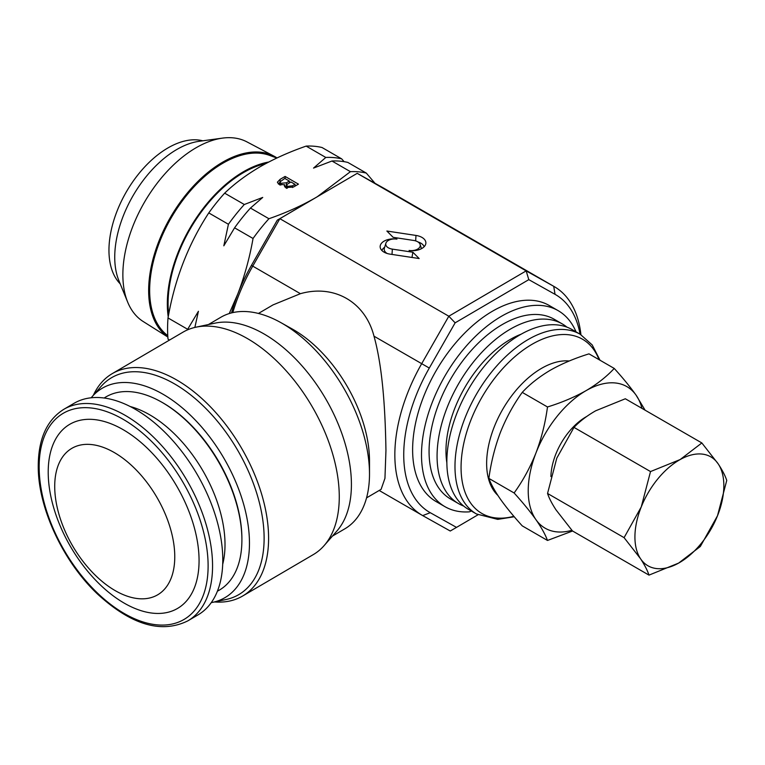 <?xml version="1.0" encoding="UTF-8"?>
<svg xmlns="http://www.w3.org/2000/svg" width="765" height="765" viewBox="0 0 765 765"><rect width="100%" height="100%" fill="white"/><g stroke="black" fill="none" stroke-linecap="round" stroke-linejoin="round"><path stroke-width="1.15" d="M576.035 331.857A113.182 65.341 120 0 0 571.885 323.958A113.182 65.341 120 0 0 558.134 310.638A113.182 65.341 120 0 0 453.664 362.237A113.182 65.341 120 0 0 431.202 493.339A113.182 65.341 120 0 0 444.953 506.669A113.182 65.341 120 0 0 468.888 511.871A6.292 3.634 120 0 0 471.221 510.934M558.134 310.638L549.241 305.503A113.182 65.341 120 0 0 444.771 357.112A113.182 65.341 120 0 0 422.309 488.204A113.182 65.341 120 0 0 436.06 501.534L444.953 506.669M550.915 476.585A49.677 28.678 -60 0 1 563.365 439.502A49.677 28.678 -60 0 1 586.554 416.562M276.815 158.039L269.634 155.4A103.887 59.976 120 0 0 223.112 163.079A103.887 59.976 120 0 0 217.126 166.808A103.887 59.976 120 0 0 155.505 253.77A103.887 59.976 120 0 0 166.263 334.439L167.774 335.692M167.851 337.002A104.92 60.578 -60 0 1 155.018 252.173A104.92 60.578 -60 0 1 222.845 162.075A104.92 60.578 -60 0 1 274.128 156.232A104.92 60.578 -60 0 1 277.026 157.934M167.86 337.049L143.227 321.539A103.744 59.9 -60 0 1 127.698 302.175A103.744 59.9 -60 0 1 196.232 147.664A103.744 59.9 -60 0 1 222.405 138.13A103.744 59.9 -60 0 1 246.942 141.888L274.128 156.232M127.698 302.175L118.833 280.478A88.032 50.825 -60 0 1 176.983 149.385A88.032 50.825 -60 0 1 199.187 141.296L222.405 138.13M120.21 283.844A83.624 48.281 -60 0 1 115.419 215.501A83.624 48.281 -60 0 1 168.09 147.846A83.624 48.281 -60 0 1 202.782 140.808M168.224 316.806A107.97 62.338 -60 0 1 237.456 175.491A107.97 62.338 -60 0 1 268.754 162.027M222.768 558.058A122.61 70.246 59.6 0 1 198.087 614.85L187.865 620.845A122.61 70.246 59.6 0 0 212.546 564.054A122.61 70.246 59.6 0 0 157.839 441.482A122.61 70.246 59.6 0 0 63.849 409.294L74.071 403.298A122.61 70.246 59.6 0 1 168.061 435.486A122.61 70.246 59.6 0 1 222.768 558.058M174.755 555.495A84.886 48.635 59.6 0 1 115.85 591.001A84.886 48.635 59.6 0 1 54.726 487.678A84.886 48.635 59.6 0 1 113.641 452.182A84.886 48.635 59.6 0 1 174.755 555.495M199.053 558.986A106.67 61.104 59.6 0 1 125.02 603.595A106.67 61.104 59.6 0 1 48.224 473.764A106.67 61.104 59.6 0 1 122.247 429.155A106.67 61.104 59.6 0 1 199.053 558.986M130.222 406.531A105.637 60.521 59.6 0 1 224.996 542.94A105.637 60.521 59.6 0 1 222.701 564.283M104.193 398.01A112.006 64.174 59.6 0 1 160.88 401.692A112.006 64.174 59.6 0 1 241.893 538.225A112.006 64.174 59.6 0 1 241.903 539.899A112.006 64.174 59.6 0 1 217.423 591.163M241.903 539.899L241.903 538.78A110.667 63.399 -120.4 0 0 241.893 537.126A110.667 63.399 -120.4 0 0 161.855 402.237L160.88 401.692M463.686 506.057A103.744 59.9 -60 0 1 458.56 503.628A103.744 59.9 -60 0 1 442.658 420.501A103.744 59.9 -60 0 1 510.437 329.074A103.744 59.9 -60 0 1 562.313 323.939A103.744 59.9 -60 0 1 566.97 327.162M458.56 503.628L450.556 499.01A103.744 59.9 -60 0 1 434.654 415.873A103.744 59.9 -60 0 1 502.433 324.456A103.744 59.9 -60 0 1 554.309 319.311L562.313 323.939M446.865 462.854A91.169 52.642 -60 0 1 510.437 339.344A91.169 52.642 -60 0 1 521.137 334.19M468.343 509.28A103.744 59.9 -60 0 1 452.44 426.143A103.744 59.9 -60 0 1 520.219 334.716A103.744 59.9 -60 0 1 572.096 329.581L580.224 334.276A103.744 59.9 -60 0 0 528.347 339.411A103.744 59.9 -60 0 0 460.568 430.838A103.744 59.9 -60 0 0 476.471 513.975L468.343 509.28M497.805 495.347A77.667 44.839 -60 0 1 492.373 431.948A77.667 44.839 -60 0 1 541.563 368.338A77.667 44.839 -60 0 1 569.227 360.994M580.061 334.181A125.756 72.608 120 0 0 555.046 294.334L528.797 279.646L455.137 322.83L429.299 368.051A125.756 72.608 120 0 0 403.738 455.644A125.756 72.608 120 0 0 430.265 512.703L456.504 527.391L477.982 514.797M456.504 527.391L450.25 531.015L422.691 515.591A132.039 76.232 -60 0 1 422.184 515.304A132.039 76.232 -60 0 1 394.845 455.682A132.039 76.232 -60 0 1 421.678 363.71L448.816 316.222L526.167 270.887L553.717 286.311A132.039 76.232 -60 0 1 554.223 286.598A132.039 76.232 -60 0 1 580.922 334.688M91.188 397.781A121.358 69.519 59.6 0 1 92.125 396.662A121.358 69.519 59.6 0 1 188.094 413.004A121.358 69.519 59.6 0 1 249.457 542.462A121.358 69.519 59.6 0 1 212.699 602.342A121.358 69.519 59.6 0 1 211.264 602.619M92.125 396.662L101.104 386.411A125.737 72.034 59.6 0 1 200.535 403.346A125.737 72.034 59.6 0 1 264.116 537.47A125.737 72.034 59.6 0 1 226.029 599.511L212.699 602.342M93.34 395.285A128.903 73.842 59.6 0 1 112.254 373.626A128.903 73.842 59.6 0 1 211.513 407.946A128.903 73.842 59.6 0 1 268.591 537.451A128.903 73.842 59.6 0 1 242.629 596.031A128.903 73.842 59.6 0 1 214.496 601.959M384.661 247.258A11.781 6.847 -0.4 0 0 381.936 250.547M384.059 241.166A13.34 7.765 -0.4 0 0 380.368 248.09A13.34 7.765 -0.4 0 0 390.035 254.133L419.153 258.541L412.87 252.23L392.34 249.122A8.893 5.173 179.6 0 1 385.885 243.241A8.893 5.173 179.6 0 1 388.352 240.478A8.893 5.173 179.6 0 1 396.949 239.101A13.34 7.765 -0.4 0 0 384.059 241.166M387.109 253.464A10.461 6.091 179.6 0 1 384.374 248.204L385.885 243.241M208.434 324.542L220.789 317.293A122.61 70.246 59.6 0 1 280.812 322.591L292.182 328.96A106.89 61.238 59.6 0 1 369.495 460.195A106.89 61.238 59.6 0 1 369.505 460.855L369.505 473.889A122.61 70.246 59.6 0 1 344.805 528.845L332.45 536.093M280.812 322.591A122.61 70.246 59.6 0 1 369.495 473.124A122.61 70.246 59.6 0 1 369.505 473.889M112.254 373.626L182.931 332.201A128.903 73.842 59.6 0 1 196.022 327.171L215.156 323.117A122.61 70.246 59.6 0 1 304.547 368.787A122.61 70.246 59.6 0 1 351.412 483.729A122.61 70.246 59.6 0 1 336.973 530.92L324.092 545.636A128.903 73.842 59.6 0 1 313.306 554.596L242.629 596.031M196.022 327.171A128.903 73.842 59.6 0 1 289.992 375.185A128.903 73.842 59.6 0 1 339.268 496.016A128.903 73.842 59.6 0 1 324.092 545.636M366.54 497.881L381.094 489.351L384.948 478.345L385.952 450.547C385.369 416.782 383.456 370.117 373.999 336.189C365.24 301.965 334.228 284.054 300.406 293.693L272.971 304.919M168.711 314.224A106.89 61.716 -60 0 1 243.672 172.488A106.89 61.716 -60 0 1 265.943 163.509M169.581 340.033L168.013 339.125A138.331 79.866 -60 0 1 168.013 317.944C174.783 279.139 188.372 244.131 208.769 212.919A138.331 79.866 -60 0 1 224.652 193.163C234.635 183.562 246.502 174.736 260.263 166.665C274.061 158.795 289.361 151.939 306.143 146.105A138.331 79.866 -60 0 1 322.036 147.521L341.687 158.871L344.107 161.673M224.652 193.163L244.303 204.504L262.73 197.427L250.461 208.061L268.926 218.723A138.331 79.866 120 0 0 253.043 238.479C249.686 257.604 244.599 276.098 237.8 293.961L229.242 313.564M314.807 198.164C300.836 206.11 285.546 212.966 268.926 218.723M350.427 171.666L331.962 161.013A138.331 79.866 120 0 1 347.846 162.429L366.311 173.091A138.331 79.866 120 0 0 350.427 171.666L317.418 196.624M331.962 161.013L313.535 168.09L325.804 157.456L306.143 146.105M279.015 184.375L277.379 182.204L280.105 179.335L285.116 176.438L298.455 184.145L293.454 187.023L285.594 187.578L284.37 185.847L284.723 184.767L279.015 184.375M168.013 317.944L187.664 329.294L198.422 311.288L194.855 327.439M253.043 238.479L234.578 227.827L223.82 245.823L228.419 224.269L208.769 212.919M375.013 183.304L366.311 173.091M250.461 208.061A138.331 79.866 120 0 0 234.578 227.827M228.419 224.269A138.331 79.866 -60 0 1 244.303 204.504M187.626 329.83A138.331 79.866 -60 0 1 187.664 329.294M325.804 157.456A138.331 79.866 -60 0 1 341.687 158.871M231.537 312.914A125.756 72.608 -60 0 1 237.8 293.961A125.756 72.608 -60 0 1 251.446 265.378L277.293 220.148L357.207 173.339L526.167 270.887L528.797 279.646M285.116 178.618L285.116 176.438M289.39 181.994L290.145 182.424M295.032 185.245L295.787 185.685M284.723 186.832L284.723 184.767M278.192 183.782L279.885 182.539M284.723 186.689L286.406 185.885M295.032 186.115L295.032 184.336L290.93 181.974L286.732 184.575L286.406 188.372M287.305 188.2L287.305 186.392L292.488 185.809L295.032 184.336M286.732 184.575L287.305 186.392M289.39 181.085L284.771 178.417L279.885 181.965L280.927 183.304L286.454 182.778L289.39 181.085L289.39 182.864M286.454 185.025L286.454 182.778M280.927 185.054L280.927 183.304M554.223 286.598L385.273 189.051A132.039 76.232 120 0 0 384.766 188.764L357.207 173.339L279.866 218.685L448.816 316.222L455.137 322.83M277.293 220.148L279.866 218.685L252.727 266.172A132.039 76.232 120 0 0 232.799 312.608M415.988 235.438L386.87 231.03L393.162 237.332L413.683 240.449A8.893 5.173 179.6 0 1 420.128 244.475A8.893 5.173 179.6 0 1 409.084 250.461A13.34 7.765 -0.4 0 0 425.675 244.245A13.34 7.765 -0.4 0 0 415.988 235.438L415.653 240.899M424.135 246.732A11.781 6.847 -0.4 0 0 417.986 241.96M411.981 257.451L412.87 252.23M586.019 390.676C574.419 397.198 561.577 402.629 547.491 406.97C545.349 422.921 541.505 438.24 535.969 452.947A81.74 47.191 -60 0 1 586.019 390.676A81.74 47.191 -60 0 1 636.078 395.151C630.245 386.975 622.968 378.073 614.228 368.434C606.597 376.667 597.197 384.078 586.019 390.676M571.904 530.288A81.74 47.191 -60 0 1 535.969 519.693A81.74 47.191 -60 0 1 535.969 452.947C530.135 467.53 522.858 480.869 514.118 492.976C522.868 502.634 530.155 511.536 535.969 519.693C541.515 527.707 545.359 534.62 547.491 540.453L572.583 531.006M645.105 410.193L636.078 395.151A81.74 47.191 -60 0 1 641.978 408.386M514.118 492.976L488.873 478.402C491.006 484.226 494.85 491.14 500.396 499.153C506.21 507.31 513.487 516.212 522.246 525.871L547.491 540.453M488.873 478.402C491.015 462.452 494.859 447.123 500.396 432.416C506.229 417.833 513.506 404.494 522.246 392.388L547.491 406.97M522.246 392.388C529.763 384.26 539.162 376.839 550.456 370.145C561.883 363.691 574.725 358.269 588.983 353.86L614.228 368.434M678.622 563.097A62.873 36.299 -60 0 1 640.506 558.68A62.873 36.299 -60 0 1 641.271 506.899A62.873 36.299 -60 0 1 680.152 459.555A62.873 36.299 -60 0 1 718.268 463.982A62.873 36.299 -60 0 1 717.503 515.753A62.873 36.299 -60 0 1 678.622 563.097L700.319 546.497L717.503 515.753L726.75 480.42C725.22 475.763 722.39 470.284 718.268 463.982L701.849 442.954L680.152 459.555L650.518 471.565L641.271 506.899L624.087 537.652L640.506 558.68C644.646 565 647.477 570.48 648.988 575.117L678.622 563.097M648.988 575.117L572.45 530.929L556.031 509.901C551.89 503.58 549.069 498.101 547.549 493.463L556.796 458.13L573.989 427.386C579.765 421.295 586.994 415.758 595.677 410.786L625.321 398.766L701.849 442.954M573.989 427.386L650.518 471.565M547.549 493.463L624.087 537.652M208.099 564.101A119.464 68.439 59.6 0 1 125.192 614.056A119.464 68.439 59.6 0 1 39.168 468.649A119.464 68.439 59.6 0 1 122.075 418.694A119.464 68.439 59.6 0 1 208.099 564.101M513.86 516.298A100.607 58.083 -60 0 1 461.668 456.389A100.607 58.083 -60 0 1 532.201 344.202A100.607 58.083 -60 0 1 599.052 359.674M422.691 515.591L430.265 512.703M392.015 254.429L392.34 249.122M280.105 181.391L280.105 179.335M292.488 187.53L292.488 185.809M373.999 336.189L429.299 368.051M251.446 265.378L300.406 293.693M384.766 188.764L553.717 286.311L555.046 294.334M63.849 409.294C46.627 420.128 38.097 439.502 38.25 467.396C38.432 508.668 63.342 561.816 97.48 594.003C131.217 624.948 161.339 633.889 187.865 620.845M476.471 513.975L497.738 519.378L514.243 516.758M258.427 313.449L272.971 304.929M279.885 181.965L279.885 185.044M379.182 490.47L422.184 515.304M420.128 244.475L421.477 248.673M600.028 360.239L592.206 344.939L580.224 334.276"/></g></svg>
